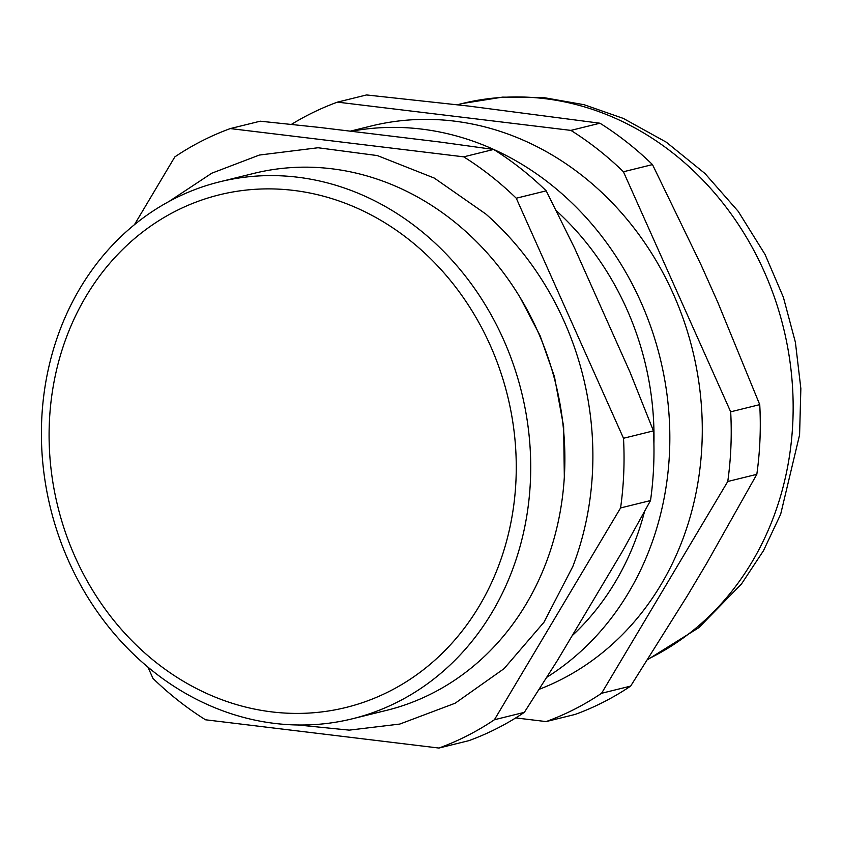 <?xml version="1.0" encoding="UTF-8"?>
<svg xmlns="http://www.w3.org/2000/svg" width="843" height="843" viewBox="0 0 843 843"><rect width="100%" height="100%" fill="white"/><g stroke="black" fill="none" stroke-linecap="round" stroke-linejoin="round"><path stroke-width="1.26" d="M168.937 201.53L211.814 173.184L259.338 155.059L318.032 147.746L377.379 155.576L434.282 178.073L485.821 214.017A291.931 256.061 76.1 0 1 572.829 566.485L543.935 622.282L504.04 668.678L455.146 703.22L399.803 724.063L349.276 730.133L298.127 725.001M351.278 131.287A294.449 258.274 76.1 0 1 650.227 325.272A294.449 258.274 76.1 0 1 546.833 677.256M572.155 635.706A276.557 242.584 -103.9 0 0 644.516 511.606M653.915 443.787A276.557 242.584 -103.9 0 0 556.18 210.602M515.726 717.909L546.116 721.587L575.179 714.421A327.168 286.968 76.1 0 0 630.638 686.107L601.575 693.283L727.762 481.501L756.824 474.324L706.877 563.008L687.361 595.759L630.638 686.107M599.963 123.215L570.901 130.391L337.463 102.129L366.526 94.953L468.582 106.06L599.963 123.215A327.168 286.968 76.1 0 1 652.493 164.596L701.218 265.218L717.804 302.342L759.743 404.64A327.168 286.968 76.1 0 1 756.824 474.324M759.743 404.64L730.681 411.816L623.43 171.761L652.493 164.596M570.901 130.391A327.168 286.968 76.1 0 1 623.43 171.761M291.372 124.416A327.168 286.968 76.1 0 1 337.463 102.129M601.575 693.283A327.168 286.968 76.1 0 1 546.116 721.587M730.681 411.816A327.168 286.968 76.1 0 1 727.762 481.501M350.266 131.171L371.226 125.997A294.449 258.274 76.1 0 1 688.331 334.513A294.449 258.274 76.1 0 1 539.172 689.311M147.957 667.171L152.973 678.404A327.168 286.968 -103.9 0 0 205.513 719.785L438.95 748.047A327.168 286.968 -103.9 0 0 494.409 719.743L620.585 507.95A327.168 286.968 -103.9 0 0 623.504 438.265L516.264 198.221A327.168 286.968 -103.9 0 0 463.724 156.84L230.297 128.579A327.168 286.968 -103.9 0 0 174.838 156.893L134.427 224.723M516.011 479.382A264.028 231.593 76.1 0 1 156.566 662.83A264.028 231.593 76.1 0 1 175.502 211.193A264.028 231.593 76.1 0 1 516.011 479.382M530.458 479.888A276.557 242.584 -103.9 0 0 219.791 181.803A276.557 242.584 -103.9 0 0 50.559 508.434A276.557 242.584 -103.9 0 0 352.353 718.794A276.557 242.584 -103.9 0 0 530.458 479.888M219.791 181.803L253.933 173.373A276.557 242.584 76.1 0 1 564.61 471.458A276.557 242.584 76.1 0 1 386.494 710.375L352.353 718.794M463.724 156.84L493.661 149.453L439.677 141.993L319.255 127.409L260.224 121.192L230.297 128.579M623.504 438.265L653.441 430.878L630.006 372.153L574.673 248.316L546.201 190.834A327.168 286.968 76.1 0 0 493.661 149.453M494.409 719.743L524.335 712.356L557.402 660.469L622.503 551.206L650.522 500.563A327.168 286.968 76.1 0 0 653.441 430.878M516.264 198.221L546.201 190.834M438.95 748.047L468.877 740.66A327.168 286.968 76.1 0 0 524.335 712.356M620.585 507.95L650.522 500.563M457.296 104.743L462.09 103.563A294.449 258.274 76.1 0 1 775.845 301.478A294.449 258.274 76.1 0 1 648.004 659.1M564.325 476.896L563.63 426.505L554.431 376.568L540.015 335.525L519.994 297.273M462.09 103.563L502.46 97.135L543.461 97.546L584.073 104.711L623.325 118.42L666.318 142.193L704.969 173.5L738.194 211.33L765.075 254.491L783.379 297.263L795.402 342.311L800.85 388.56L799.585 434.872L780.66 514.251L763.473 550.7L741.482 583.988L698.868 627.645L647.677 659.616"/></g></svg>
